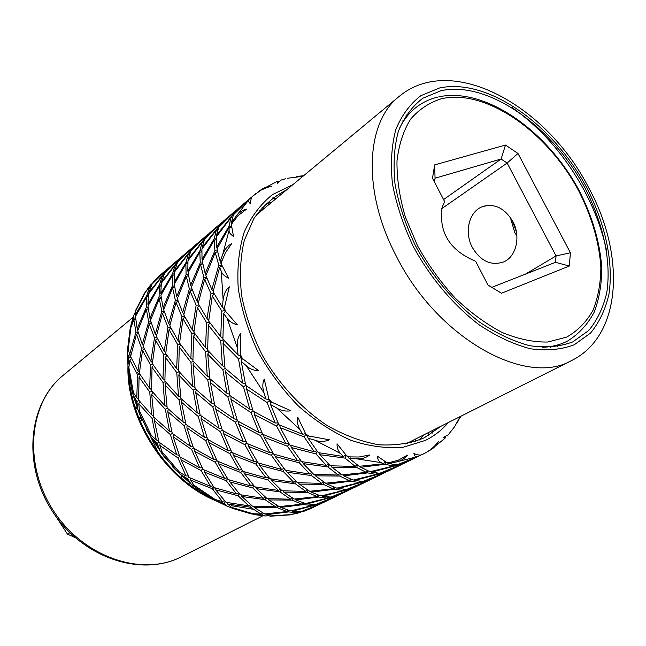 <?xml version="1.0" encoding="UTF-8"?>
<svg xmlns="http://www.w3.org/2000/svg" width="646" height="646" viewBox="0 0 646 646"><rect width="100%" height="100%" fill="white"/><g stroke="black" fill="none" stroke-linecap="round" stroke-linejoin="round"><path stroke-width="0.97" d="M444.618 201.584L432.497 178.248L434.661 164.883L505.487 145.059L517.979 153.465L570.426 252.772L569.304 266.031L501.449 293.252L487.924 284.951L475.618 261.259C447.355 249.477 438.868 229.71 442.171 207.213L444.618 201.584M434.378 181.873L435.057 178.199L434.661 164.883M435.057 178.199L501.094 159.021L505.487 145.059M441.783 208.642L507.134 163.05L501.094 159.021L443.568 199.566M570.426 252.772L556.061 255.921L507.134 163.05L517.979 153.465M569.304 266.031L555.471 262.316L556.061 255.921L525.448 274.122M472.339 247.466C464.216 232.6 468.73 212.211 481.738 206.938C494.012 202.884 504.365 207.697 512.787 221.368C521.064 236.388 516.307 256.704 503.71 261.896C491.113 266.063 480.656 261.259 472.339 247.466M510.275 217.29L514.741 232.415L516.905 236.065M550.82 347.346L551.862 346.329M404.041 120.414L402.692 120.964M555.471 262.316L491.792 287.357L501.449 293.252M491.792 287.357L489.167 285.839M438.941 96.811C485.493 86.984 547.178 130.742 579.002 190.295C592.301 216.313 599.9 242.113 601.773 267.686C601.757 284.014 599.222 298.848 594.175 312.188C587.682 324.365 578.881 333.942 567.761 340.935L565.662 341.968C558.588 345.263 550.731 347.064 542.091 347.354M399.188 128.966C403.306 120.366 408.692 113.381 415.346 108.003C422.072 102.633 429.679 98.951 438.182 96.981M206.139 496.144L206.801 495.539M190.061 482.893L189.714 484.815M129.143 376.86L128.328 377.224M131.308 396.644L133.819 397.209M74.92 537.456L67.515 534.161L69.873 532.724M55.136 515.346L67.515 534.161M140.303 421.402L141.797 420.005M128.279 376.578L129.127 376.747M206.89 495.603L206.712 496.443M209.821 498.026L209.958 497.428M128.675 373.21L128.078 373.097M286.541 189.916C273.662 196.529 262.785 206.066 253.894 218.518L244.228 240.627C240.312 257.536 239.448 275.882 241.644 295.674C245.65 315.854 252.586 335.807 262.454 355.518C279.112 384.281 301.852 408.789 327.344 425.657C344.625 435.412 361.784 441.783 378.806 444.771C395.336 445.756 410.452 443.455 424.147 437.867L441.129 426.166M419.157 455.059L418.979 456.084L417.276 456.706C415.766 457.215 414.651 456.157 413.916 453.532C417.397 455.026 419.997 455.438 421.717 454.768L422.137 454.566M285.839 178.659L281.228 180.024L277.32 183.327L277.126 181.486L278.628 181.526M257.996 191.983L260.023 190.473C264.077 187.582 267.961 186.161 271.675 186.218L266.943 187.518L261.024 190.142L252.562 196.247C251.262 197.555 250.6 200.099 250.567 203.886C248.355 201.859 247.838 200.413 249.009 199.549L233.416 214.868L231.389 222.757L235.37 217.274C238.681 212.752 242.403 210.055 246.522 209.175L238.213 215.538L231.26 224.227L233.529 236.46C230.291 234.272 228.821 232.205 229.112 230.267L229.096 227.513L216.959 248.928L220.165 261.283L222.66 254.694C224.751 249.243 227.739 245.593 231.623 243.752L225.438 252.731L220.924 263.415L228.716 278.232C224.533 276.27 222.03 273.904 221.223 271.134L219.632 267.291L213.083 291.887L222.264 307.012L223.145 299.881C223.871 293.938 225.93 289.586 229.306 286.808L224 309.507L237.357 324.841C232.439 323.501 228.967 321.224 226.94 318.01L223.645 313.641L222.894 339.207L238.043 354.848L237.373 347.847C236.799 341.992 237.833 337.293 240.482 333.74L240.724 357.327L258.893 370.885C253.571 370.505 249.316 368.729 246.126 365.547L241.241 361.316L245.69 385.347L265.926 399.042L264.012 392.873C262.373 387.689 262.454 383.086 264.23 379.04L269.374 401.118L290.894 410.783C285.572 411.575 280.849 410.646 276.722 407.989L270.577 404.566L278.838 424.705L302.57 434.257L299.881 429.493C297.588 425.48 296.894 421.386 297.798 417.211L306.495 435.59L329.428 439.813C324.518 441.816 319.705 441.961 314.982 440.233L308.094 438.182L318.268 452.644L343.43 456.496L340.555 453.5C338.084 450.965 336.913 447.726 337.05 443.794L347.5 456.867L359.103 457.005L369.803 454.937C365.579 458.022 361.041 459.298 356.188 458.765L349.155 458.418L359.192 466.299L383.676 463.755L381.156 462.633C378.976 461.672 377.676 459.5 377.248 456.108L387.56 463.085L398.299 460.194L407.448 455.131C404.138 459.04 400.181 461.373 395.57 462.108L388.949 463.562L396.983 464.862L418.979 456.084M428.718 432.408L428.564 435.501M421.039 454.986L419.916 455.64L419.868 455.091M146.028 291.168L151.051 284.41L152.739 283.182M154.362 280.727L152.706 283.005L169.034 267.606M130.508 327.369L131.356 323.38L133.746 317.897L133.843 315.111L135.402 312.147M135.717 310.112L135.394 314.659L146.884 295.351L149.694 286.792L144.276 293.559M162.808 274.978L167.605 268.801L152.036 284.143L148.927 292.388L162.808 274.978L163.648 275.341M231.849 508.006L227.586 506.391L224.081 503.371L215.506 500.577L206.026 495.07L212.251 498.704L222.385 501.538L212.13 488.659L190.764 480.196L195.149 487.221L197.991 489.652L191.079 483.983L187.445 478.646L180.468 474.487L172.296 466.63L176.721 470.724L186.024 475.949L177.925 457.925L159.869 445.409L163.026 454.76L165.651 458.886L160.168 450.948L157.156 443.277L151.616 437.867L146.254 429.243L148.984 433.296L156.292 439.934L152.052 418.382L138.777 403.742L139.843 414.352L141.813 420.053L137.897 409.419L136.871 401.36L133.205 395.207L131.009 387.285L132.107 390.862L136.782 397.702L137.582 374.728L129.886 360.169L128.433 370.594L129.265 377.757L127.932 365.313L128.885 357.892L127.52 353.467L127.755 348.921M127.698 347.669L129.676 354.274L135.959 332.141L133.859 319.754L129.83 330.122M146.222 307.553L146.618 296.902L135.45 316.483L137.194 328.652L146.222 307.553L148.136 307.932M159.538 284.684L162.203 276.157L148.612 293.898L147.894 304.266L159.538 284.684L161.032 285.161M141.498 348.008L136.524 334.257L130.613 356.535L137.929 371.022L141.498 348.008L143.856 347.911M148.685 321.853L146.376 309.418L137.703 330.736L142.298 344.334L148.685 321.853L150.938 322.031M159.094 296.885L159.296 286.235L147.982 306.091L149.937 318.308L159.094 296.885L161.096 297.281M149.743 392.057L139.06 377.119L138.632 400.092L151.56 414.805L149.743 392.057L152.036 391.347M150.502 364.974L142.532 350.31L139.35 373.396L149.662 388.335L150.502 364.974L152.932 364.562M154.507 337.81L149.283 323.977L143.275 346.611L150.865 361.203L154.507 337.81L156.962 337.705M161.815 311.227L159.279 298.751L150.478 320.4L155.323 334.079L161.815 311.227L164.173 311.42M170.399 434.613L154.41 420.691L158.964 442.09L176.754 454.832L170.399 434.613L172.264 433.393L190.417 446.289L184.062 425.674L167.718 411.591L172.264 433.393M165.303 409.257L151.697 394.464L153.861 417.13L169.535 431.213L165.303 409.257L167.459 408.24M163.026 382.464L152.028 367.38L151.56 390.749L164.811 405.615L163.026 382.464L165.408 381.721M163.85 354.904L155.589 340.119L152.327 363.601L162.954 378.677L163.85 354.904L166.369 354.476M167.944 327.28L162.453 313.367L156.34 336.372L164.221 351.069L167.944 327.28L170.504 327.175M201.116 470.579L181.001 459.807L189.318 477.539L210.531 486.349L201.116 470.579L202.691 468.762M191.596 449.43L173.168 436.769L179.79 456.762L199.695 467.817L191.596 449.43L193.38 447.864M178.99 399.834L165.037 384.895L167.177 407.965L183.206 422.201L178.99 399.834L181.211 398.784M176.754 372.548L165.424 357.335L164.908 381.108L178.506 396.127L176.754 372.548L179.217 371.781M177.634 344.504L169.066 329.605L165.731 353.483L176.681 368.696L177.634 344.504L180.25 344.06M268.607 515.718L265.264 515.96L262.672 514.935L256.688 514.927L252.691 514.111M249.897 513.627L261.016 514.087L250.503 507.199L227.707 504.098L232.972 508.555M238.18 495.773L215.667 489.829L226.011 502.33L248.799 505.834L238.18 495.773L239.222 493.649M226.245 480.721L204.499 472.145L214.06 487.577L236.493 493.899L226.245 480.721L227.594 478.67M215.231 462.245L194.737 451.344L203.046 469.44L224.647 478.363L215.231 462.245L216.862 460.364M205.711 440.669L186.896 427.846L193.525 448.235L213.81 459.435L205.711 440.669L207.56 439.046M198.185 416.428L181.461 402.192L185.991 424.406L204.532 437.455L198.185 416.428L200.179 415.128L219.115 428.33L212.776 406.883L195.665 392.485L200.179 415.128M193.13 390.095L178.813 375.003L180.92 398.501L197.329 412.891L193.13 390.095L195.431 389.013M190.925 362.309L179.257 346.95L178.684 371.151L192.645 386.316L190.925 362.309L193.485 361.51M302.086 511.43L300.285 512.48L292.081 514.377M289.182 515.032L297.564 512.771L288.592 511.923L266.297 514.725L270.593 516.251M277.15 507.643L254.201 507.465L264.65 513.941L287.058 511.543L277.15 507.643L277.562 505.737M265.03 499.665L241.87 496.508L252.489 506.173L275.495 506.763L265.03 499.665L265.764 497.525M252.739 487.94L229.847 481.908L240.175 494.707L263.326 498.26L252.739 487.94L253.813 485.727M240.813 472.533L218.671 463.836L228.232 479.607L251.052 486.018L240.813 472.533L242.218 470.393M229.815 453.645L208.908 442.599L217.226 461.074L239.222 470.11L229.815 453.645L231.502 451.691M220.294 431.609L201.084 418.632L207.697 439.425L228.393 450.771L220.294 431.609L222.208 429.929M207.746 380.034L193.049 364.78L195.124 388.722L211.92 403.274L207.746 380.034L210.128 378.911M322.887 502.741L302.239 511.527L304.993 510.921M313.641 505.487L292.121 511.236L300.923 511.689L321.215 503.565L313.641 505.487L313.641 504.574M303.434 504.599L280.824 507.425L290.619 510.921L312.309 505.568L303.434 504.599L303.596 503.04M292.073 500.117L268.776 499.931L279.185 506.609L301.916 504.195L292.073 500.117L292.517 498.123M280.017 491.889L256.486 488.683L267.081 498.599L290.434 499.205L280.017 491.889L280.792 489.644M267.767 479.841L244.479 473.728L254.79 486.834L278.321 490.443L267.767 479.841L268.889 477.539M255.864 464.062L233.319 455.252L242.872 471.37L266.087 477.878L255.864 464.062L257.318 461.842M244.874 444.755L223.556 433.563L231.866 452.426L254.274 461.591L244.874 444.755L246.627 442.728M235.362 422.242L215.74 409.112L222.345 430.333L243.453 441.816L235.362 422.242L237.348 420.506M227.868 397.007L210.346 382.448L214.835 405.535L234.191 418.899L227.868 397.007L230 395.61L249.792 409.144L243.477 386.793L245.69 385.347M337.963 495.409L317.016 504.332L323.929 502.265L336.049 496.378M328.83 498.082L307.02 503.904L315.716 504.478L336.275 496.257L328.83 498.082L328.83 497.113M318.744 497.04L295.803 499.907L305.526 503.565L327.514 498.147L318.744 497.04L318.922 495.393M307.48 492.357L283.828 492.163L294.18 499.059L317.243 496.621L307.48 492.357L307.94 490.257M295.497 483.854L271.578 480.6L282.132 490.79L305.849 491.404L295.497 483.854L296.296 481.512M283.287 471.483L259.595 465.282L269.891 478.702L293.801 482.368L283.287 471.483L284.458 469.077M271.417 455.317L248.452 446.378L257.988 462.867L281.616 469.464L271.417 455.317L272.935 452.999M260.451 435.557L238.705 424.228L247.006 443.495L269.834 452.789L260.451 435.557L262.268 433.458M250.955 412.56L230.897 399.26L237.494 420.926L259.038 432.554L250.955 412.56L253.006 410.759M353.499 487.859L332.246 496.911L339.037 494.925L351.529 488.861M344.488 490.451L322.378 496.338L330.97 497.04L351.804 488.715L344.488 490.451L344.496 489.41M334.539 489.248L311.267 492.139L320.9 495.983L343.196 490.5L334.539 489.248L334.733 487.504M323.388 484.338L299.364 484.137L309.652 491.259L333.053 488.796L323.388 484.338L323.872 482.134M311.477 475.561L287.163 472.25L297.677 482.723L321.765 483.361L311.477 475.561L312.325 473.106M299.332 462.843L275.22 456.552L285.484 470.304L309.797 474.027L299.332 462.843L300.551 460.332M287.502 446.273L264.093 437.213L273.613 454.081L297.661 460.776L287.502 446.273L289.077 443.859M276.561 426.053L254.371 414.562L262.647 434.265L285.92 443.681L276.561 426.053L278.45 423.865M369.528 480.075L347.96 489.264L354.614 487.367L367.493 481.108M360.646 482.57L338.221 488.538L346.7 489.377L367.808 480.939L360.646 482.57L360.654 481.456M350.843 481.197L327.231 484.12L336.768 488.15L359.378 482.602L350.843 481.197L351.053 479.348M339.812 476.062L315.41 475.844L325.624 483.208L349.381 480.721L339.812 476.062L340.329 473.736M327.998 466.985L303.273 463.626L313.738 474.39L338.213 475.044L327.998 466.985L328.887 464.409M315.926 453.912L291.378 447.525L301.601 461.624L326.335 465.411L315.926 453.912L317.202 451.279M304.145 436.914L280.283 427.725L289.779 444.989L314.263 451.78L304.145 436.914L305.784 434.395M386.058 472.032L364.166 481.375L370.675 479.566L383.966 473.106M377.329 474.447L354.581 480.479L362.931 481.464L384.322 472.92L377.329 474.447L377.345 473.243M367.687 472.888L343.712 475.844L353.144 480.067L376.085 474.447L367.687 472.888L367.913 470.918M356.794 467.502L331.996 467.276L342.13 474.891L366.242 472.379L356.794 467.502L357.343 465.047M345.085 458.119L319.94 454.703L330.332 465.774L355.211 466.444L345.085 458.119L346.022 455.406M403.128 463.739L380.89 473.227L387.245 471.515L400.964 464.854M394.553 466.049L371.482 472.161L379.678 473.292L401.376 464.635L394.553 466.049L394.577 464.749M385.097 464.296L360.759 467.284L370.069 471.717L393.333 466.024L385.097 464.296L385.347 462.148M415.2 441.509L415.741 438.933M427.935 435.864L428.597 435.121M419.916 455.64L398.17 464.813L404.348 463.206L418.519 456.326M432.061 433.329L432.554 430.478M423.445 453.928L425.238 452.991C430.753 449.955 435.194 446.047 438.569 441.275C436.494 445.336 433.644 448.332 430.002 450.246L427.805 451.497M445.651 436.785L445.086 438.174L443.471 437.253L448.066 435L454.631 426.667L460.194 416.581M188.446 475.9L186.024 475.949M172.296 466.63L173.564 467.365M212.865 485.857L210.531 486.349M238.616 492.979L236.493 493.899M265.126 496.976L263.326 498.26M291.814 497.711L290.434 499.205M318.139 495.135L317.243 496.621M343.624 489.369L343.196 490.5M419.254 440.031L424.317 434.621M296.724 176.439L303.095 176.172M302.958 176.285L287.26 178.288M460.348 416.5L457.554 422.234M163.285 276.197L162.203 276.157M160.943 286L159.296 286.235M161.201 298.089L159.279 298.751M164.415 312.196L162.453 313.367M170.875 327.934L169.066 329.605M180.759 344.819L179.257 346.95M194.147 362.285L193.049 364.78M210.984 379.703L210.346 382.448M231.074 396.418L230.897 399.26M254.112 411.752L254.371 414.562M279.661 425.084L280.283 427.725M307.205 435.824L308.094 438.182M181.784 256.72L181.308 257.189M180.129 258.085L169.882 266.838L165.223 272.346L181.235 257.148M180.573 257.98L175.672 264.02L176.568 264.408M180.339 257.932L164.569 273.476L161.613 281.68L175.672 264.02M194.922 245.504L194.422 246.005M178.183 261.711L182.656 255.929L194.341 245.965M178.118 261.355L193.219 246.909M176.229 265.248L175.09 265.199L172.587 273.686L174.17 274.179M175.09 265.199L161.322 283.182L160.781 293.55L172.587 273.686M193.719 246.78L188.939 252.731L189.9 253.143M193.461 246.724L177.489 262.478L174.695 270.634L188.939 252.731M208.48 233.941L207.955 234.482M191.482 250.398L195.827 244.689L207.85 234.425M191.418 250.026L206.72 235.386M264.682 208.06L263.907 208.706M262.098 207.528L263.907 208.287M174.097 274.994L172.377 275.228L172.377 285.879L174.485 286.291M172.377 275.228L160.911 295.384L163.083 307.633L172.377 285.879M189.585 253.959L188.382 253.894L186.056 262.333L187.736 262.849M188.382 253.894L174.428 272.127L174.089 282.496L186.056 262.333M207.285 235.233L202.626 241.079L203.66 241.515M206.995 235.168L190.812 251.132L188.188 259.24L202.626 241.079M222.466 222.014L221.909 222.587M205.21 238.713L209.401 233.093L221.796 222.523M205.137 238.334L220.641 223.5M273.323 197.813L272.37 198.12M279.161 196.045L278.378 196.691M276.351 195.358L278.378 196.271M174.598 287.074L172.595 287.753L175.365 300.269L177.836 300.463M172.595 287.753L163.664 309.733L168.768 323.485L175.365 300.269M187.679 263.641L185.878 263.867L186.088 274.518L188.309 274.954M185.878 263.867L174.25 284.329L176.657 296.611L186.088 274.518M203.377 242.307L202.101 242.226L199.961 250.608L201.746 251.157M202.101 242.226L187.962 260.726L187.825 271.078L199.961 250.608M221.279 223.322L216.757 229.047L217.864 229.516M220.956 223.25L204.564 239.432L202.125 247.466L216.757 229.047M236.896 209.692L236.323 210.313M219.374 226.657L223.411 221.134L236.178 210.241M219.301 226.27L235.015 211.226M178.086 301.206L176.051 302.409L181.817 316.403L184.49 316.298M176.051 302.409L169.833 325.794L178.013 340.595L181.817 316.403M188.43 275.689L186.347 276.391L189.367 288.94L191.959 289.15M186.347 276.391L177.279 298.718L182.665 312.543L189.367 288.94M201.705 251.916L199.816 252.142L200.252 262.777L202.594 263.237M199.816 252.142L188.026 272.911L190.683 285.225L200.252 262.777M217.613 230.275L216.257 230.186L214.327 238.503L216.216 239.085M216.257 230.186L201.923 248.952L202.02 259.288L214.327 238.503M235.725 211.024L231.357 216.628L232.544 217.129M235.37 210.943L218.752 227.352L216.515 235.314L231.357 216.628M252.093 196.788L251.036 197.555L251.528 197.813M234.005 214.214L237.873 208.787L251.036 197.555M233.933 213.81L249.857 198.556M184.853 317.016L182.996 318.744L191.878 333.756L194.607 333.296M182.996 318.744L179.58 343.034L190.869 358.377L191.878 333.756M192.209 289.844L190.094 291.088L196.158 305.162L198.952 305.049M190.094 291.088L183.779 314.868L192.266 329.775L196.158 305.162M202.723 263.931L200.551 264.65L203.845 277.231L206.559 277.449M200.551 264.65L191.345 287.341L197.022 301.238L203.845 277.231M216.2 239.803L214.214 240.029L214.892 250.64L217.371 251.124M214.214 240.029L202.255 261.121L205.178 273.452L214.892 250.64M232.326 217.855L230.88 217.75L229.168 225.987L231.236 226.625M230.88 217.75L216.353 236.791L216.685 247.095L229.168 225.987M195.1 334.014L193.558 336.219L205.589 351.715L208.246 350.891M193.558 336.219L192.928 360.864L207.269 376.182L205.589 351.715M199.307 305.728L197.385 307.52L206.607 322.637L209.449 322.16M197.385 307.52L193.889 332.238L205.533 347.718L206.607 322.637M206.809 278.111L204.612 279.395L210.992 293.534L213.907 293.421M204.612 279.395L198.185 303.572L207.011 318.591L210.992 293.534M217.5 251.779L215.231 252.521L218.808 265.126L221.667 265.361M215.231 252.521L205.888 275.584L211.864 289.537L218.808 265.126M208.892 351.634L207.77 354.218L222.862 369.625L225.333 368.462M207.77 354.218L209.813 378.613L227.012 393.325L222.862 369.625M209.926 322.847L208.351 325.124L220.754 340.757L223.516 339.909M208.351 325.124L207.657 350.221L222.394 365.693L220.754 340.757M214.254 294.059L212.268 295.908L221.844 311.138L224.808 310.637M212.268 295.908L208.69 321.07L220.714 336.679L221.844 311.138M226.173 369.229L225.527 372.064L243.477 386.793M225.527 372.064L230 395.61M224.146 340.612L223.007 343.284L238.511 358.853L241.071 357.65M223.007 343.284L225.002 368.155L242.63 383.038L238.511 358.853M246.748 386.13L246.586 389.078L267.097 402.539L269.22 400.665M246.586 389.078L253.159 411.195L275.156 422.977L267.097 402.539M270.294 401.667L270.577 404.566M158.601 440.717L156.292 439.934M146.254 429.243L147.312 430.22M179.208 455.244L176.754 454.832M202.19 467.785L199.695 467.817M227.053 477.862L224.647 478.363M253.24 485.065L251.052 486.018M280.178 489.111L278.321 490.443M307.278 489.846L305.849 491.404M333.99 487.237L333.053 488.796M359.822 481.399L359.378 482.602M165.651 458.886L165.174 457.53M157.156 443.277L158.964 442.09M152.052 418.382L154.136 417.405M153.691 415.919L151.56 414.805M151.527 389.683L149.662 388.335M152.416 362.664L150.865 361.203M156.518 335.54L155.323 334.079M163.922 308.974L163.083 307.633M174.606 283.602L174.089 282.496M188.438 260.015L188.188 259.24M177.925 457.925L179.653 456.407M160.079 442.978L159.869 445.409M180.84 457.408L181.001 459.807M204.015 469.892L204.499 472.145M229.12 479.905L229.847 481.908M255.622 487.003L256.486 488.683M282.932 490.855L283.828 492.163M310.46 491.218L311.267 492.139M337.608 487.988L338.221 488.538M209.667 377.49L207.269 376.182M207.641 349.276L205.533 347.718M298.904 512.674L298.904 511.81M297.943 511.818L297.564 512.771M288.592 511.923L288.746 510.445M287.898 510.203L287.058 511.543M276.827 505.325L275.495 506.763M241.701 469.602L239.222 470.11M231.034 450.755L228.393 450.771M212.776 406.883L214.835 405.535M221.804 428.815L219.115 428.33M214.52 404.21L211.92 403.274M208.763 320.279L207.011 318.591M213.228 291.217L211.864 289.537M221.134 262.817L220.165 261.283M221.917 265.966L219.632 267.291M215.925 406.358L215.74 409.112M223.346 430.93L223.556 433.563M232.786 452.854L233.319 455.252M280.065 506.569L280.824 507.425M267.912 498.664L268.776 499.931M243.728 471.661L244.479 473.728M291.556 510.744L292.121 511.236M216.79 236.145L216.515 235.314M217.266 248.322L216.685 247.095M150.332 285.597L151.116 285.944M146.884 295.351L148.297 295.803M150.728 286.824L149.694 286.792M148.184 296.675L146.618 296.902M148.217 308.772L146.376 309.418M151.18 322.839L149.283 323.977M157.341 338.496L155.589 340.119M166.886 355.268L165.424 357.335M179.887 372.58L178.813 375.003M196.295 389.829L195.665 392.485M238.471 421.507L238.705 424.228M263.503 434.653L264.093 437.213M290.53 445.239L291.378 447.525M318.946 452.781L319.94 454.703M348.129 456.916L349.155 458.418M149.153 293.106L148.927 292.388M148.378 305.308L147.894 304.266M150.752 319.608L149.937 318.308M165.812 352.587L164.221 351.069M178.659 370.142L176.681 368.696M194.971 387.568L192.645 386.316M236.961 419.407L234.191 418.899M261.848 432.57L259.038 432.554M288.641 443.14L285.92 443.681M316.758 450.706L314.263 451.78M345.562 454.937L343.43 456.496M133.746 317.897L135.563 318.26M135.854 315.668L135.394 314.659M135.959 332.141L138.123 332.31M135.644 319.124L133.859 319.754M138.357 333.15L136.524 334.257M144.236 348.727L142.532 350.31M153.457 365.378L152.028 367.38M166.087 382.545L165.037 384.895M182.091 399.624L181.461 402.192M201.269 415.967L201.084 418.632M247.886 443.907L248.452 446.378M274.405 454.34L275.22 456.552M302.32 461.769L303.273 463.626M331.01 465.831L331.996 467.276M359.87 466.267L360.759 467.284M388.278 462.956L388.949 463.562M137.986 329.912L137.194 328.652M143.46 345.755L142.298 344.334M164.875 380.074L162.954 378.677M180.759 397.33L178.506 396.127M199.848 413.787L197.329 412.891M246.183 441.816L243.453 441.816M272.467 452.257L269.834 452.789M300.075 459.726L297.661 460.776M328.386 463.917L326.335 465.411M356.794 464.66L355.211 466.444M384.774 461.842L383.676 463.755M129.265 377.757L129.329 377.232M128.885 357.892L131.154 357.795M130.799 355.647L129.676 354.274M161.839 282.415L161.613 281.68M256.785 214.173L257.689 213.866M137.582 374.728L139.916 374.333M131.534 358.643L129.886 360.169M140.448 375.173L139.06 377.119M152.731 392.195L151.697 394.464M184.062 425.674L185.991 424.406M168.34 409.104L167.718 411.591M187.098 425.262L186.896 427.846M208.715 440.047L208.908 442.599M258.812 463.142L259.595 465.282M286.243 470.458L287.163 472.25M314.457 474.447L315.41 475.844M342.856 474.858L343.712 475.844M370.828 471.572L371.482 472.161M139.431 372.435L137.929 371.022M167.007 406.77L164.811 405.615M185.652 423.057L183.206 422.201M207.14 437.907L204.532 437.455M256.833 461.074L254.274 461.591M283.949 468.455L281.616 469.464M311.784 472.597L309.797 474.027M339.739 473.332L338.213 475.044M367.251 470.643L366.242 472.379M393.818 464.66L393.333 466.024M141.813 420.053L141.652 418.6M136.871 401.36L139.092 400.665M138.599 399.002L136.782 397.702M161.282 294.624L160.781 293.55M174.929 271.393L174.695 270.634M265.078 204.411L272.063 201.932M131.009 387.285L131.38 387.858M139.786 401.537L138.777 403.742M155.024 418.277L154.41 420.691M173.37 434.257L173.168 436.769M194.551 448.865L194.737 451.344M218.162 461.51L218.671 463.836M270.682 478.864L271.578 480.6M298.444 482.78L299.364 484.137M326.392 483.176L327.231 484.12M353.951 479.913L354.581 480.479M171.909 432.029L169.535 431.213M192.952 446.717L190.417 446.289M216.378 459.411L213.81 459.435M268.348 476.893L266.087 477.878M295.723 480.987L293.801 482.368M323.242 481.722L321.765 483.361M350.35 479.082L349.381 480.721M376.545 473.171L376.085 474.447M224.445 500.642L222.385 501.538M206.026 495.07L206.534 495.224M250.535 504.599L248.799 505.834M302.788 502.782L301.916 504.195M327.926 497.089L327.514 498.147M406.988 443.721L407.626 443.019M224.081 503.371L225.074 501.328M250.503 507.199L251.213 505.156M226.899 502.515L227.707 504.098M253.361 506.238L254.201 507.465M306.438 503.395L307.02 503.904M212.13 488.659L213.43 486.68M179.661 342.17L178.013 340.595M183.932 314.109L182.665 312.543M191.579 286.654L190.683 285.225M202.578 260.467L202.02 259.288M214.973 487.883L215.667 489.829M251.278 198.484L250.26 198.233M170.003 325.003L168.768 323.485M192.912 359.887L190.869 358.377M229.693 394.31L227.012 393.325M252.643 409.685L249.792 409.144M278.055 423.001L275.156 422.977M305.38 433.708L302.57 434.257M262.3 512.706L261.016 514.087M312.704 504.566L312.309 505.568M262.672 514.935L263.067 513.118M265.554 513.893L266.297 514.725M193.962 331.406L192.266 329.775M198.338 302.853L197.022 301.238M206.106 274.938L205.178 273.452M231.672 223.613L231.389 222.757M241.039 494.884L241.87 496.508M231.292 227.271L229.096 227.513M261.364 210.814L259.781 210.241M224.865 367.057L222.394 365.693M222.886 338.302L220.714 336.679M224.073 308.764L222.264 307.012M225.276 311.283L223.645 313.641M295.02 499.019L295.803 499.907M202.384 248.274L202.125 247.466M245.391 384.063L242.63 383.038M240.595 356.261L238.043 354.848M241.887 358.393L241.241 361.316M321.781 495.813L322.378 496.338M188.366 272.224L187.825 271.078M197.991 489.652L197.619 489.087M187.445 478.646L188.971 476.893M177.529 297.992L176.657 296.611M190.304 478.008L190.764 480.196M268.873 399.624L265.926 399.042M275.85 198.79L272.951 197.692M411.89 440.871L411.785 442.55M415.386 245.585C431.851 275.955 454.429 302.812 479.574 322.128C496.58 333.498 513.328 341.354 529.817 345.723C545.708 347.968 560.025 346.692 572.752 341.912L588.764 330.461C597.316 320.077 603.324 307.456 606.78 292.598C611.528 261.517 603.34 223.605 585.09 188.244C552.298 126.245 488.158 80.5 441.04 90.69L422.783 98.257C412.196 106.364 404.025 117.475 398.267 131.59C394.141 147.231 393.067 164.819 395.053 184.344C398.873 204.556 405.648 224.97 415.386 245.585M516.388 231.833L512.157 220.221M512.811 222.248L510.364 218.203M406.027 115.19L408.845 114.213M559.468 344.415L557.441 346.603M566.663 337.107L547.671 342.033C533.435 342.291 518.294 339.118 502.241 332.529C486.042 324.001 470.361 312.519 455.18 298.089C440.725 282.262 428.169 264.82 417.526 245.755L405.22 216.612C399.527 197.038 396.781 178.514 396.983 161.048C398.865 144.656 403.411 130.694 410.622 119.139C419.157 109.255 429.525 102.431 441.727 98.66C486.43 88.672 547.647 132.05 578.848 191.127C591.889 216.927 599.23 242.347 600.861 267.396C600.691 283.319 598.043 297.661 592.931 310.419C586.415 321.958 577.661 330.849 566.663 337.107M134.061 406.948L137.558 408.199M133.916 406.479L137.445 407.707M138.632 417.34L141.353 418.891M150.034 435.436L160.765 457.626M448.34 422.541C441.929 430.034 434.29 435.985 425.423 440.386L403.096 447.266C386.574 448.647 369.197 446.329 350.972 440.314C332.682 432.174 315.135 420.724 298.331 405.971C282.439 389.595 268.833 371.272 257.512 350.988C247.87 330.098 241.442 309.168 238.229 288.197C236.977 267.767 238.963 249.098 244.188 232.189C251.124 216.725 260.556 204.193 272.475 194.575L292.759 184.756M423.308 453.993L421.717 454.768M235.37 217.274L249.009 199.549M231.211 225.333L232.883 221.844M222.66 254.694L229.112 230.267M221.521 264.997L221.909 260.596M223.145 299.881L221.223 271.134M225.317 311.348L224.299 306.487M237.373 347.847L226.94 318.01M242.726 359.136L240.377 354.388M264.012 392.873L246.126 365.547M271.926 402.611L268.518 398.558M299.881 429.493L276.722 407.989M309.394 436.526L305.34 433.644M340.555 453.5L314.982 440.233M350.487 457.085L346.288 455.68M381.156 462.633L356.188 458.765M390.386 462.552L386.518 462.689M417.276 456.706L395.57 462.108M150.881 284.652L148.402 287.777M154.168 280.913L160.87 274.534L154.055 281.058M133.69 316.387L132.43 320.586M145.56 291.75L135.426 311.445M128.118 356.027L128.288 360.88M131.114 325.81L128.134 350.205M135.353 399.389L136.992 404.364M128.724 366.823L133.585 393.341M154.951 441.501L157.899 446.006M139.197 410.363L151.568 435.937M184.74 477.337L188.64 480.826M161.645 451.344L180.129 472.912M221.102 502.725L225.478 504.825M193.477 484.871L215.829 499.947M259.684 515.056L264.028 515.589M230.824 507.134L254.371 514.176M296.143 513.562L299.994 512.544M269.261 515.976L291.362 514.579M304.565 511.075L321.03 503.678M128.021 366.871L127.496 352.934M131.978 390.531L128.489 371.482M138.123 410.121L133.205 395.207M148.83 433.086L139.956 414.724M160.168 450.948L151.334 437.447M176.431 470.474L163.163 454.986M191.612 484.468L179.919 473.994M211.46 498.292L195.407 487.472M228.07 506.634L215.506 500.577M129.289 353.289L128.837 358.134M128.78 374.074C131.073 422.565 165.691 475.464 209.207 496.992M231.244 505.665L253.305 509.282M127.956 366.153C126.253 419.496 166.579 481.117 216.135 500.916M262.995 515.75L180.848 557.062C141.724 576.926 83.399 557.296 53.36 510.574C22.949 464.094 28.868 402.983 63.009 375.479L133.124 317.275M136.209 372.419L139.366 373.428M214.036 487.552L213.697 490.847M128.053 372.694L128.627 372.807M210.305 497.638L210.184 498.203M413.206 246.32C430.066 277.425 453.193 304.92 478.936 324.672C496.354 336.291 513.497 344.318 530.358 348.751C546.621 351.02 561.253 349.688 574.254 344.77L590.589 333.013C599.31 322.37 605.423 309.458 608.944 294.269C613.748 262.486 605.359 223.782 586.721 187.687C553.251 124.428 487.819 77.665 439.611 87.961L420.917 95.648C410.081 103.909 401.699 115.254 395.78 129.676C391.533 145.657 390.418 163.64 392.429 183.626C396.321 204.306 403.249 225.212 413.206 246.32M588.449 187.267C547.057 106.138 451.998 52.084 398.97 96.585C365.814 122.288 362.067 190.618 395.82 255.186C436.728 338.028 525.844 387.325 571.67 360.525C622.784 335.129 625.207 254.201 588.732 187.808M606.885 252.295C602.702 231.631 595.257 211.194 584.533 190.99C565.856 156.461 541.752 128.683 512.238 107.648M485.299 205.783L481.738 206.938M134.344 407.852L137.832 409.217M422.016 454.623L425.238 452.991M276.666 181.663L260.023 190.473M255.598 193.735L252.812 196.029M160.87 274.534L167.427 268.93M303.58 175.769L300.6 176.011M430.002 450.246L444.739 438.529M459.492 418.866L460.913 416.218M151.051 284.41L147.724 288.6M135.547 310.524L144.793 292.767M133.843 315.111L131.356 323.38M127.658 348.388L130.161 328.483M127.52 353.467L127.932 365.313M132.107 390.862L128.433 370.594M133.439 395.893L137.897 409.419M148.984 433.296L139.843 414.352M151.616 437.867L159.901 450.52M176.721 470.724L163.026 454.76M180.468 474.487L191.079 483.983M212.251 498.704L195.149 487.221M216.895 501.272L227.586 506.391M251.536 513.982L232.294 508.305M256.688 514.927L265.264 515.96M290.119 514.878L270.149 516.235M295.109 513.853L300.285 512.48M313.27 507.441L304.734 511.026M128.707 373.477C130.686 422.169 165.901 475.989 209.724 497.291M180.848 557.054L180.84 557.062C140.683 577.338 82.155 557.627 52.358 511.236C22.15 465.104 28.085 403.75 63.009 375.479M398.97 96.585L256.034 215.239M571.67 360.525L405.704 443.98M181.356 479.122L181.534 475.343"/></g></svg>

